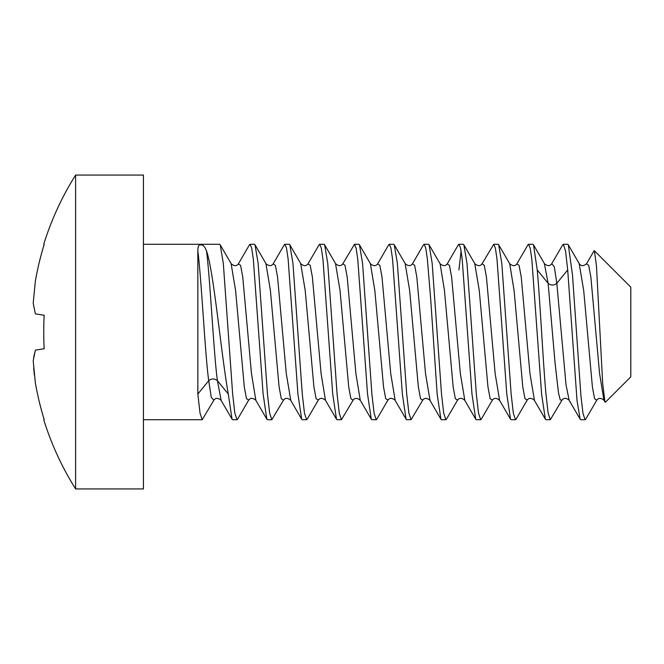 <?xml version="1.0" encoding="UTF-8"?>
<svg xmlns="http://www.w3.org/2000/svg" width="664" height="664" viewBox="0 0 664 664"><rect width="100%" height="100%" fill="white"/><g stroke="black" fill="none" stroke-linecap="round" stroke-linejoin="round"><path stroke-width="1" d="M630.8 363.706L630.8 287.163L594.413 250.776L596.471 266.023L602.688 383.584L604.979 402.035L605.443 402.193L630.8 376.837L630.8 363.706M593.906 251.117L594.413 250.776M551.718 263.757L562.748 244.808L563.354 244.277L567.703 244.277L568.301 244.792L572.509 275.203L580.909 395.694L583.009 413.498L585.109 419.723L580.759 419.723L580.145 419.191L577.033 400.658L567.703 269.966L556.822 283.296L554.266 266.687L551.709 263.774C549.975 266.231 547.584 266.239 544.53 263.799M604.008 400.359L604.979 402.027M603.925 400.218L599.567 373.492L590.869 277.021L588.694 265.326L586.495 263.815M569.164 400.301L566.035 384.946L556.822 283.296C553.925 285.62 551.02 285.62 548.124 283.296L544.356 263.5M563.354 244.277L565.545 251.058L567.703 269.966M585.109 419.723L585.714 419.208M537.242 269.966L533.482 244.775L532.893 244.277L528.544 244.277L530.187 248.12L531.806 259.093L541.6 394.034L545.335 419.183L545.949 419.723L550.298 419.723L548.132 413.091L545.949 394.034C543.061 361.98 540.122 301.921 537.242 269.966L548.124 283.296L555.038 362.743L558.499 392.972L560.225 399.869L561.951 400.209C563.719 397.736 566.11 397.736 569.123 400.184M527.755 245.157L528.544 244.277M511.139 394.034L501.801 263.309L498.697 244.817L498.083 244.277L493.734 244.277L495.377 248.112L496.996 259.101L506.781 394.034L510.55 419.225L511.139 419.723L515.488 419.723L513.313 413.066L511.139 394.034M482.089 263.766L493.734 244.277M476.329 394.034L466.983 263.259L463.87 244.784L463.273 244.277L458.924 244.277L460.55 248.029L462.169 258.91L471.971 394.034L475.714 419.191L476.329 419.723L480.678 419.723L478.495 413.016L476.329 394.034M461.098 250.951L458.924 269.966M458.135 245.149L458.924 244.277M412.485 263.741L423.516 244.784L424.105 244.277L425.732 248.004L427.35 258.902L430.637 298.418L437.161 394.034L440.921 419.225L441.51 419.723L445.868 419.723L443.693 413.058L441.51 394.034L432.164 263.193L429.069 244.808L428.463 244.277L424.105 244.277M371.89 394.034L362.569 263.409L359.456 244.825L358.834 244.277L354.485 244.277L356.136 248.145L357.763 259.201L367.541 394.034L371.3 419.233L371.89 419.723L376.247 419.723L374.081 413.116L371.89 394.034M342.856 263.749L354.485 244.277M406.7 394.034L397.346 263.052L394.242 244.775L393.652 244.277L389.295 244.277L390.93 248.07L392.557 259.051L402.351 394.034L406.086 419.183L406.7 419.723L411.058 419.723L408.891 413.099L406.7 394.034M388.506 245.165L389.295 244.277M318.911 245.107L319.674 244.277L321.326 248.128L322.945 259.134L332.73 394.034L336.474 419.191L337.08 419.723L341.429 419.723L339.262 413.099L337.08 394.034L327.742 263.284L324.621 244.775L324.024 244.277L319.674 244.277M302.269 394.034L292.94 263.326L289.828 244.808L289.213 244.277L284.864 244.277L286.508 248.128L288.134 259.101L297.92 394.034L301.672 419.216L302.269 419.723L306.619 419.723L304.452 413.091L302.269 394.034M284.159 244.991L284.864 244.277M267.459 394.034L258.113 263.185L254.993 244.775L254.403 244.277L250.054 244.277L251.689 248.07L253.308 258.993L263.11 394.034L266.845 419.183L267.459 419.723L271.808 419.723L269.634 413.033L267.459 394.034M249.274 245.149L250.054 244.277M213.816 400.243L202.188 419.723L200.022 413.099L197.839 394.034L197.839 250.951C197.847 246.302 198.835 244.327 200.794 245.024C202.777 244.393 204.695 246.369 206.537 250.951C213.758 271.468 220.979 352.733 228.3 394.034L232.051 419.225L232.649 419.723L236.998 419.723L234.815 413.025L232.649 394.034L223.311 263.301L220.207 244.817L219.593 244.277L143.441 244.277M561.943 400.226L550.298 419.723M603.941 400.209C600.903 397.753 598.513 397.761 596.753 400.234L594.571 398.649L592.404 386.929L583.706 290.517L579.149 263.475M516.268 418.868L515.488 419.723M481.375 419.026L480.678 419.723M446.623 418.901L445.868 419.723M422.677 400.251L411.058 419.723M377.027 418.843L376.247 419.723M353.057 400.259L341.429 419.723M307.399 418.859L306.619 419.723M265.932 263.591L270.389 290.392L279.104 386.971L281.287 398.682L283.462 400.209L271.808 419.723M237.778 418.851L236.998 419.723M534.445 400.45L529.938 373.425L521.248 277.029L519.074 265.334L516.783 263.981M499.61 400.409L495.145 373.608L486.438 277.029L484.255 265.318L482.081 263.791C480.346 266.239 477.955 266.239 474.909 263.807M464.841 400.475L460.326 373.467L451.628 277.071L449.453 265.351L447.171 263.973M527.241 400.027L524.967 398.699L522.792 387.029L514.085 290.55L509.686 263.708M492.381 400.118L490.132 398.624L487.957 386.88L479.259 290.425L474.735 263.5M457.604 400.052L455.346 398.707L453.172 387.037L444.457 290.517L440.107 263.774C443.129 266.239 445.527 266.247 447.287 263.799M440.938 419.216L429.89 400.226C426.836 397.761 424.445 397.769 422.694 400.234L420.519 398.649L418.345 386.904L409.638 290.367L405.14 263.542M388 400.01L385.718 398.682L383.543 387.012L374.845 290.583L370.379 263.616M360.403 400.458L360.262 400.243C357.182 397.777 354.783 397.786 353.065 400.243L350.891 398.641L348.716 386.888L340.018 290.392L335.503 263.517M221.012 400.201C217.966 397.761 215.576 397.769 213.833 400.226L211.276 397.313L208.712 380.704L197.839 394.034M318.371 400.027L316.081 398.649L313.914 386.929L305.216 290.533L300.692 263.525M248.751 400.018L246.468 398.666L244.294 386.971L235.596 290.575L231.097 263.55M228.3 394.034L217.418 380.704C214.513 378.38 211.617 378.38 208.712 380.704C205.085 354.692 201.466 279.046 197.839 250.951M221.187 400.5L217.418 380.704C213.791 354.692 210.164 279.046 206.537 250.951M336.474 419.191L325.451 400.243L321.077 373.483L312.37 276.963L310.196 265.293L307.938 263.948M290.807 400.5L286.275 373.575L277.577 277.12L275.411 265.376L273.161 263.882M255.856 400.292L251.457 373.45L242.75 276.971L240.576 265.301L238.301 263.973M430.04 400.483L425.524 373.608L416.826 277.112L414.651 265.359L412.477 263.757C410.742 266.222 408.343 266.231 405.281 263.774M395.155 400.384L390.698 373.417L381.999 276.988L379.825 265.318L377.542 263.99M371.317 419.225L360.27 400.243L355.904 373.633L347.197 277.096L345.023 265.351L342.848 263.766C341.097 266.231 338.698 266.239 335.66 263.791L324.605 244.784M143.441 442.963L143.441 488.928L75.605 488.928L75.605 175.072L143.441 175.072L143.441 442.963M35.358 313.873L33.2 303.216L35.358 281.146L33.2 303.216L35.358 313.873L44.173 315.259A290.749 259.259 90 0 0 44.173 348.741L35.358 350.127L33.2 360.784L35.358 382.854A293.621 290.052 90 0 0 44.173 419.548L43.741 419.764A294.874 294.874 0 0 0 75.605 488.928M35.358 281.146A293.621 290.052 -90 0 1 44.173 244.452L43.741 244.236A294.874 294.874 0 0 1 75.605 175.072M34.362 375.069L33.673 367.889M33.681 357.356L34.37 353.912M580.162 419.2L569.114 400.218M594.014 250.926L586.528 263.791C583.498 266.247 581.108 266.256 579.34 263.807L568.293 244.825M585.689 419.241L596.737 400.259M143.441 419.723L202.188 419.723M545.351 419.175L534.304 400.201C531.266 397.736 528.884 397.736 527.141 400.184L516.086 419.175M516.916 263.782L527.963 244.8M499.519 400.259L510.55 419.225M457.521 400.184C459.281 397.736 461.663 397.728 464.675 400.184L475.731 419.175M447.295 263.774L458.343 244.784M516.899 263.807C515.139 266.247 512.749 266.247 509.728 263.782M492.306 400.234C494.049 397.769 496.448 397.769 499.511 400.234M498.697 244.817L509.72 263.766M481.259 419.225L492.298 400.259M463.846 244.8L474.901 263.782M446.465 419.175L457.513 400.201M429.069 244.808L440.091 263.757M544.513 263.774L533.466 244.792M394.225 244.775L405.264 263.757M376.828 419.191L387.876 400.201M359.448 244.825L370.479 263.791M307.191 419.208L318.247 400.226M289.811 244.825L300.858 263.799C303.863 266.272 306.253 266.272 308.021 263.815L319.077 244.825M254.993 244.775L266.023 263.741M237.579 419.2L248.626 400.218M220.191 244.825L231.238 263.799C234.243 266.272 236.625 266.272 238.401 263.815L249.457 244.825M290.641 400.218L301.688 419.2M273.244 263.741L284.283 244.775M248.635 400.193C250.394 397.744 252.785 397.753 255.806 400.218L266.845 419.183M221.021 400.226L232.076 419.216M395.055 400.209L406.094 419.175M370.495 263.807C373.483 266.264 375.865 266.272 377.65 263.815L388.714 244.808M387.892 400.184C389.635 397.744 392.017 397.744 395.047 400.193M318.255 400.201C320.023 397.753 322.422 397.761 325.435 400.226M283.462 400.218C285.221 397.744 287.612 397.744 290.633 400.193M273.236 263.766C271.443 266.239 269.044 266.239 266.032 263.766"/></g></svg>
